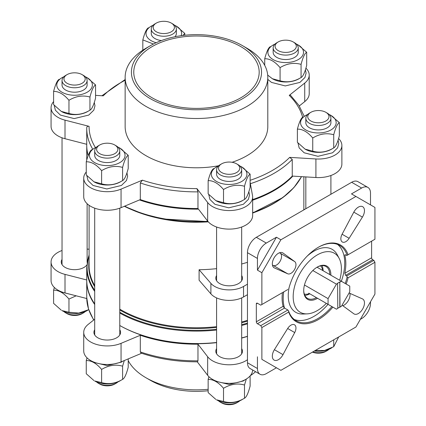 <?xml version="1.0" encoding="UTF-8"?>
<svg xmlns="http://www.w3.org/2000/svg" width="426" height="426" viewBox="0 0 426 426"><rect width="100%" height="100%" fill="white"/><g stroke="black" fill="none" stroke-linecap="round" stroke-linejoin="round"><path stroke-width="0.64" d="M337.802 283.359L336.428 284.153L328.068 298.626L328.068 304.361L336.428 309.185L337.802 308.392L337.578 283.231L339.799 281.948L340.017 307.114L341.396 306.321L349.751 291.847L349.751 286.107L341.396 281.282L340.017 282.076M317.045 267.224L341.396 281.282M312.828 270.526L336.428 284.153M340.017 307.114L337.802 308.136M308.717 293.189L328.068 304.361M287.843 289.52L260.765 305.154L257.437 303.237A1.566 0.905 -120 0 0 256.654 303.158A1.566 0.905 -120 0 0 256.33 303.876L256.33 321.795A1.566 0.905 -120 0 0 257.437 323.712L260.765 325.634L261.873 327.557L261.873 359.363L280.878 370.338L355.928 327.008L374.933 294.089L374.933 262.278L348.085 277.779A44.283 25.571 -60 0 1 346.184 284.046M318.126 247.399A43.5 25.118 -60 0 1 339.602 245.403A43.5 25.118 -60 0 1 347.131 255.291L346.748 255.509L345.64 254.87L344.842 255.334L344.953 254.737L345.64 254.87M344.842 255.334A43.5 25.118 -60 0 1 344.842 273.252L345.64 275.35L346.748 275.989L347.131 277.049A43.5 25.118 -60 0 1 345.214 283.492M331.891 306.571A43.5 25.118 -60 0 1 296.097 320.751A43.5 25.118 -60 0 1 288.567 310.863L287.843 310L284.515 308.083L283.098 306.342A43.5 25.118 120 0 1 282.422 292.651M337.573 244.433A43.5 25.118 -60 0 1 341.338 281.251M328.015 304.329A43.5 25.118 -60 0 1 294.244 319.479M347.131 255.291L374.933 239.236L374.933 207.43L355.928 196.455L280.878 239.785L261.873 272.704L261.873 304.515M371.61 241.159L371.61 257.799A1.566 0.905 -120 0 0 372.718 259.716L373.826 260.355L346.748 275.989M287.843 310L260.765 325.634M288.567 310.863L288.721 312.056L261.873 327.557M261.873 272.704L257.437 270.143L257.437 258.438A12.54 7.242 120 0 1 266.303 243.076L276.442 237.223L280.878 239.785M370.503 204.869L370.503 193.159A12.54 7.242 120 0 0 367.904 187.419L357.925 181.657A12.54 7.242 120 0 0 351.658 182.28L256.33 237.319A12.54 7.242 120 0 0 247.463 252.677L247.463 362.755A12.54 7.242 120 0 0 250.057 368.495L260.036 374.252A12.54 7.242 120 0 0 266.303 373.634L276.442 367.776L261.873 359.363M247.463 362.755L257.437 368.511L257.437 356.807M274.397 267.927L287.672 273.78A7.056 4.074 120 0 0 294.499 269.594A7.056 4.074 120 0 0 294.712 261.585L283.002 253.023A8.621 4.979 120 0 0 282.742 252.852A8.621 4.979 120 0 0 274.12 257.826A8.621 4.979 120 0 0 274.12 267.784A8.621 4.979 120 0 0 274.397 267.927L273.859 267.613M349.134 238.294L362.409 217.111A8.621 4.979 120 0 0 362.686 206.695A8.621 4.979 120 0 0 353.804 212.143L342.094 234.231A7.056 4.074 120 0 0 342.307 241.989A7.056 4.074 120 0 0 349.134 238.294L342.094 234.231M288.721 289.014A44.283 25.571 -60 0 1 318.403 247.24A44.283 25.571 -60 0 1 348.085 254.737M342.057 305.176A7.056 4.074 120 0 0 342.094 305.208L353.804 313.77A8.621 4.979 120 0 0 354.065 313.941A8.621 4.979 120 0 0 362.686 308.967A8.621 4.979 120 0 0 362.686 299.009A8.621 4.979 120 0 0 362.409 298.866L349.134 293.013A7.056 4.074 120 0 0 349.091 292.992M283.002 354.65L294.712 332.562A7.056 4.074 120 0 0 294.499 324.804A7.056 4.074 120 0 0 287.672 328.499L274.397 349.682A8.621 4.979 120 0 0 274.12 360.098A8.621 4.979 120 0 0 283.002 354.65L274.397 349.682M332.855 307.13A44.283 25.571 -60 0 1 288.721 312.056M373.826 260.355L374.933 262.278M370.503 301.768L370.503 303.237A12.54 7.242 120 0 1 361.631 318.595L360.364 319.33M367.904 187.419A12.54 7.242 120 0 0 361.631 188.042L351.493 193.894L355.928 196.455M257.437 368.511A12.54 7.242 120 0 0 260.036 374.252M304.547 209.48L303.823 209.267A107.384 61.994 0 0 1 303.786 209.917M216.594 275.526A13.323 7.695 0 0 0 215.806 278.125A13.323 7.695 0 0 0 219.709 283.567A13.323 7.695 0 0 0 234.231 285.234A13.323 7.695 0 0 0 242.458 278.125A13.323 7.695 0 0 0 241.675 275.526M247.463 284.185L243.544 286.448A20.379 11.768 0 0 1 210.897 283.381L199.102 269.727A107.384 61.994 0 0 0 216.594 268.652M241.675 263.987A107.384 61.994 0 0 0 247.33 262.352L247.463 262.432M199.102 269.727L199.102 280.223L210.897 293.876A20.379 11.768 0 0 0 243.544 296.943L247.463 294.68M247.463 336.295A109.732 63.352 180 0 1 241.675 337.925M216.594 342.477A109.732 63.352 180 0 1 119.781 325.512A108.949 62.899 180 0 0 216.594 342.658M94.7 303.887A109.732 63.352 180 0 1 86.739 280.196L86.739 267.741L89.093 254.604M94.7 304.526A109.732 63.352 180 0 1 86.739 280.835A109.732 63.352 180 0 1 86.739 280.516M197.968 360.827L197.968 344.187A109.732 63.352 180 0 1 140.314 335.267L140.314 351.908L141.07 353.074C158.536 358.964 177.354 361.876 197.526 361.823L197.968 360.827A109.732 63.352 180 0 1 140.314 351.908M299.292 105.946L304.728 101.622L304.728 83.065L289.238 95.381L290.463 95.206L298.94 105.403L304.26 116.404M86.75 127.662L86.739 128.524A109.732 63.352 180 0 1 86.75 127.662C86.931 126.506 87.713 126.064 89.093 126.341L65.008 120.148A23.515 13.573 0 0 1 51.067 107.746A23.515 13.573 0 0 1 53.596 101.617M197.968 191.87L197.968 208.511L207.654 221.062L207.654 202.504L196.924 188.601L197.968 191.87A109.732 63.352 180 0 1 140.314 182.951L142.39 180.161L121.059 189.107A23.515 13.573 0 0 1 96.564 190.214A23.515 13.573 0 0 1 83.725 178.121A23.515 13.573 0 0 1 86.26 171.992M88.203 155.469A109.732 63.352 180 0 1 86.739 145.165L86.739 128.524A109.732 63.352 180 0 0 92.815 149.313M140.314 182.951L140.314 199.592A109.732 63.352 180 0 0 197.968 208.511M246.91 48.207L242.474 45.646A65.056 37.557 180 0 1 242.474 98.763A65.056 37.557 180 0 1 150.469 98.763A65.056 37.557 180 0 1 150.469 45.646A65.056 37.557 180 0 1 242.474 45.646L246.91 48.207A71.328 41.178 180 0 1 267.8 77.324A71.328 41.178 180 0 1 196.471 118.503A71.328 41.178 180 0 1 125.143 77.324A71.328 41.178 180 0 1 146.038 48.207L150.469 45.646M240.812 46.604A62.702 36.205 180 0 1 259.178 72.207A62.702 36.205 180 0 1 196.471 108.406A62.702 36.205 180 0 1 133.769 72.207A62.702 36.205 180 0 1 172.477 38.761A62.702 36.205 180 0 1 240.812 46.604M267.8 77.324L267.8 126.602A71.328 41.178 180 0 1 232.069 162.29M218.698 165.73A71.328 41.178 180 0 1 125.143 126.602L125.143 77.324M252.645 199.586A109.732 63.352 180 0 0 292.241 176.087L292.241 159.446L289.691 157.375L315.911 158.962A23.515 13.573 0 0 0 341.881 145.458A23.515 13.573 0 0 0 338.585 138.53M304.728 83.065A23.515 13.573 0 0 0 309.217 75.088A23.515 13.573 0 0 0 305.921 68.155M125.143 80.258A107.384 61.994 180 0 0 103.252 95.834L95.562 95.365M207.654 202.504A23.515 13.573 0 0 0 234.023 210.258A23.515 13.573 0 0 0 252.645 196.977A23.515 13.573 0 0 0 252.517 195.561L250.115 182.317M207.654 221.062A23.515 13.573 0 0 0 234.023 228.815A23.515 13.573 0 0 0 252.645 215.535L252.645 196.977M83.725 178.121L83.725 196.679A23.515 13.573 0 0 0 96.564 208.777A23.515 13.573 0 0 0 121.059 207.664L140.314 199.592M51.067 107.746L51.067 126.304A23.515 13.573 0 0 0 65.008 138.706L86.739 144.297M304.728 101.622A23.515 13.573 0 0 0 309.217 93.645L309.217 75.088M292.241 176.087L315.911 177.52A23.515 13.573 0 0 0 341.881 164.021L341.881 145.458M292.822 176.124A109.732 63.352 180 0 1 252.645 200.225M198.457 209.145A109.732 63.352 180 0 1 139.478 199.943M88.097 155.746A109.732 63.352 180 0 1 86.739 145.804A109.732 63.352 180 0 1 86.739 145.484M247.463 336.423A108.949 62.899 180 0 1 241.675 338.068M89.093 249.21L87.122 249.088M62.036 250.499A23.515 13.573 0 0 0 51.067 261.979A23.515 13.573 0 0 0 65.008 274.381L86.739 279.973M94.7 319.223L88.214 324.378A23.515 13.573 0 0 0 83.725 332.355A23.515 13.573 0 0 0 96.564 344.453A23.515 13.573 0 0 0 121.059 343.34L140.314 335.267M197.968 344.187L207.654 356.738A23.515 13.573 0 0 0 247.463 359.714M216.594 348.612A13.323 7.695 0 0 0 215.806 351.21A13.323 7.695 0 0 0 219.709 356.653A13.323 7.695 0 0 0 234.231 358.319A13.323 7.695 0 0 0 242.458 351.21A13.323 7.695 0 0 0 241.675 348.612M94.7 329.756A13.323 7.695 0 0 0 93.917 332.355A13.323 7.695 0 0 0 97.82 337.797A13.323 7.695 0 0 0 112.342 339.463A13.323 7.695 0 0 0 120.563 332.355A13.323 7.695 0 0 0 119.781 329.756M62.036 259.381A13.323 7.695 0 0 0 61.253 261.979A13.323 7.695 0 0 0 65.157 267.421A13.323 7.695 0 0 0 86.84 264.993M87.522 260.148A13.323 7.695 0 0 0 87.122 259.381M197.259 361.823L207.654 375.295A23.515 13.573 0 0 0 233.842 383.07A23.515 13.573 0 0 0 252.645 369.986M83.725 332.355L83.725 350.912A23.515 13.573 0 0 0 96.564 363.011A23.515 13.573 0 0 0 121.059 361.898L141.645 353.266M51.067 261.979L51.067 280.542A23.515 13.573 0 0 0 65.008 292.939L86.755 298.535M255.611 371.701A71.328 41.178 180 0 1 250.28 375.705M208.149 389.3A71.328 41.178 180 0 1 146.038 377.793A71.328 41.178 180 0 1 128.221 360.636M208.149 390.743A65.056 37.557 180 0 1 150.469 380.354L146.038 377.793M116.761 183.505A13.323 7.695 0 0 0 117.288 183.175M84.098 113.13A13.323 7.695 0 0 0 84.63 112.799M327.887 150.841A13.323 7.695 0 0 0 328.414 150.511M238.656 202.361A13.323 7.695 0 0 0 239.183 202.03M114.072 184.192A12.54 7.242 180 0 1 113.508 184.394M235.967 203.048A12.54 7.242 180 0 1 235.402 203.25M325.198 151.534A12.54 7.242 180 0 1 324.633 151.731M81.414 113.817A12.54 7.242 180 0 1 80.844 114.019M121.165 181.38A18.531 10.698 180 0 1 102.442 184.66A18.531 10.698 180 0 1 94.135 181.886A18.531 10.698 180 0 1 94.039 181.833M116.106 145.772L114.748 144.989A10.618 6.129 180 0 1 114.748 153.658A10.618 6.129 180 0 1 99.732 153.658A10.618 6.129 180 0 1 99.732 144.989A10.618 6.129 180 0 1 114.748 144.989L116.106 145.772A12.54 7.242 180 0 1 119.781 150.895A12.54 7.242 180 0 1 107.24 158.131A12.54 7.242 180 0 1 94.7 150.895A12.54 7.242 180 0 1 98.374 145.772L99.732 144.989M119.781 150.895L119.781 155.336A12.54 7.242 180 0 1 107.24 162.578A12.54 7.242 180 0 1 94.7 155.336L94.7 150.895M117.959 147.13A17.801 10.277 180 0 1 119.828 148.072A17.801 10.277 180 0 1 119.227 162.934A17.801 10.277 180 0 1 93.539 161.901A17.801 10.277 180 0 1 96.521 147.13M91.883 149.67C90.024 150.575 88.15 154.617 86.26 161.784C91.372 161.64 96.494 164.596 101.617 170.65C108.55 166.481 115.547 165.4 122.597 167.407C124.456 160.304 126.33 156.267 128.221 155.293L119.828 148.072M122.597 167.407L122.597 180.587C115.664 184.756 108.673 185.837 101.617 183.835L93.938 181.774L86.26 174.964L86.26 161.784M128.221 155.293L128.221 168.472C126.362 175.576 124.488 179.612 122.597 180.587M101.617 170.65L101.617 183.835M243.06 200.236A18.531 10.698 180 0 1 224.337 203.516A18.531 10.698 180 0 1 216.03 200.747A18.531 10.698 180 0 1 215.934 200.689M238.001 164.628L236.643 163.845A10.618 6.129 180 0 1 236.643 172.514A10.618 6.129 180 0 1 221.626 172.514A10.618 6.129 180 0 1 221.626 163.845A10.618 6.129 180 0 1 236.643 163.845L238.001 164.628A12.54 7.242 180 0 1 241.675 169.75A12.54 7.242 180 0 1 229.135 176.987A12.54 7.242 180 0 1 216.594 169.75A12.54 7.242 180 0 1 220.263 164.628L221.626 163.845M241.675 169.75L241.675 174.191A12.54 7.242 180 0 1 229.135 181.433A12.54 7.242 180 0 1 216.594 174.191L216.594 169.75M239.849 165.991A17.801 10.277 180 0 1 241.718 166.928A17.801 10.277 180 0 1 241.121 181.79A17.801 10.277 180 0 1 215.434 180.757A17.801 10.277 180 0 1 218.416 165.991M213.772 168.526C211.914 169.436 210.039 173.473 208.149 180.64C213.266 180.496 218.389 183.452 223.512 189.511C230.445 185.337 237.436 184.256 244.492 186.263C246.35 179.165 248.225 175.123 250.115 174.149L241.718 166.928M244.492 186.263L244.492 199.443C237.559 203.612 230.562 204.693 223.512 202.691L215.833 200.63L208.149 193.819L208.149 180.64M250.115 174.149L250.115 187.328C248.257 194.432 246.382 198.468 244.492 199.443M223.512 189.511L223.512 202.691M172.679 23.883L171.316 23.095A10.618 6.129 180 0 1 171.316 31.764A10.618 6.129 180 0 1 156.305 31.764A10.618 6.129 180 0 1 156.305 23.095A10.618 6.129 180 0 1 171.316 23.095L172.679 23.883A12.54 7.242 180 0 1 176.353 29A12.54 7.242 180 0 1 163.813 36.242A12.54 7.242 180 0 1 151.267 29A12.54 7.242 180 0 1 154.942 23.883L156.305 23.095M176.353 29L176.353 33.446A12.54 7.242 180 0 1 174.964 36.758M161.443 40.555A12.54 7.242 180 0 1 151.267 33.446L151.267 29M174.527 25.24A17.801 10.277 180 0 1 176.396 26.178A17.801 10.277 180 0 1 181.178 35.699M156.161 42.722A17.801 10.277 180 0 1 153.094 25.24M182.834 35.48L184.793 33.404L176.396 26.178M148.45 27.781C146.592 28.686 144.718 32.722 142.827 39.895L153.461 44.027M184.793 33.404L184.793 35.257M142.827 39.895L142.827 50.183M332.291 148.722A18.531 10.698 180 0 1 313.568 151.997A18.531 10.698 180 0 1 305.261 149.228A18.531 10.698 180 0 1 305.165 149.169M327.232 113.114L325.874 112.326A10.618 6.129 180 0 1 325.874 120.995A10.618 6.129 180 0 1 310.858 120.995A10.618 6.129 180 0 1 310.858 112.326A10.618 6.129 180 0 1 325.874 112.326L327.232 113.114A12.54 7.242 180 0 1 330.906 118.231A12.54 7.242 180 0 1 318.366 125.473A12.54 7.242 180 0 1 305.825 118.231A12.54 7.242 180 0 1 309.494 113.114L310.858 112.326M330.906 118.231L330.906 122.677A12.54 7.242 180 0 1 318.366 129.919A12.54 7.242 180 0 1 305.825 122.677L305.825 118.231M329.08 114.472A17.801 10.277 180 0 1 330.949 115.409A17.801 10.277 180 0 1 330.352 130.271A17.801 10.277 180 0 1 304.665 129.238A17.801 10.277 180 0 1 307.647 114.472M303.003 117.012C301.145 117.917 299.276 121.953 297.385 129.126C302.497 128.982 307.62 131.938 312.743 137.992C319.676 133.823 326.673 132.742 333.723 134.744C335.582 127.646 337.456 123.609 339.346 122.635L330.949 115.409M339.346 122.635L339.346 135.814C337.488 142.912 335.613 146.949 333.723 147.923C326.79 152.098 319.798 153.179 312.743 151.171L305.064 149.116L297.385 142.305L297.385 129.126M312.743 137.992L312.743 151.171M333.723 134.744L333.723 147.923M88.507 111.01A18.531 10.698 180 0 1 69.784 114.285A18.531 10.698 180 0 1 61.472 111.516A18.531 10.698 180 0 1 61.376 111.458M83.448 75.397L82.085 74.614A10.618 6.129 180 0 1 82.085 83.283A10.618 6.129 180 0 1 67.074 83.283A10.618 6.129 180 0 1 67.074 74.614A10.618 6.129 180 0 1 82.085 74.614L83.448 75.397A12.54 7.242 180 0 1 87.122 80.519A12.54 7.242 180 0 1 74.577 87.756A12.54 7.242 180 0 1 62.036 80.519A12.54 7.242 180 0 1 65.71 75.397L67.074 74.614M87.122 80.519L87.122 84.966A12.54 7.242 180 0 1 74.577 92.202A12.54 7.242 180 0 1 62.036 84.966L62.036 80.519M85.296 76.76A17.801 10.277 180 0 1 87.165 77.697A17.801 10.277 180 0 1 86.569 92.559A17.801 10.277 180 0 1 60.881 91.526A17.801 10.277 180 0 1 63.863 76.76M59.219 79.295C57.361 80.205 55.486 84.241 53.596 91.409C58.713 91.265 63.831 94.221 68.959 100.28C75.892 96.106 82.884 95.025 89.939 97.032C91.798 89.934 93.672 85.892 95.562 84.918L87.165 77.697M95.562 84.918L95.562 98.097C93.704 105.201 91.83 109.237 89.939 110.212C83.006 114.381 76.009 115.462 68.959 113.46L61.275 111.399L53.596 104.588L53.596 91.409M68.959 100.28L68.959 113.46M89.939 97.032L89.939 110.212M299.632 78.347A18.531 10.698 180 0 1 272.597 78.853A18.531 10.698 180 0 1 272.502 78.799M294.574 42.738L293.21 41.95A10.618 6.129 180 0 1 293.21 50.619A10.618 6.129 180 0 1 278.194 50.619A10.618 6.129 180 0 1 278.194 41.95A10.618 6.129 180 0 1 293.21 41.95L294.574 42.738A12.54 7.242 180 0 1 298.243 47.856A12.54 7.242 180 0 1 285.702 55.098A12.54 7.242 180 0 1 273.162 47.856A12.54 7.242 180 0 1 276.836 42.738L278.194 41.95M298.243 47.856L298.243 52.302A12.54 7.242 180 0 1 285.702 59.544A12.54 7.242 180 0 1 273.162 52.302L273.162 47.856M296.421 44.096A17.801 10.277 180 0 1 298.291 45.034A17.801 10.277 180 0 1 297.694 59.901A17.801 10.277 180 0 1 272.006 58.863A17.801 10.277 180 0 1 274.988 44.096M270.345 46.636C268.486 47.542 266.612 51.578 264.722 58.751C269.839 58.607 274.956 61.562 280.079 67.617C287.017 63.447 294.009 62.366 301.065 64.374C302.923 57.27 304.792 53.234 306.683 52.26L298.291 45.034M301.065 64.374L301.065 77.553C294.126 81.723 287.135 82.804 280.079 80.796L272.4 78.741L267.693 75.088M306.683 52.26L306.683 65.439C304.824 72.537 302.955 76.579 301.065 77.553M264.722 58.751L264.722 65.364M280.079 67.617L280.079 80.796M118.327 381.526A12.54 7.242 180 0 1 116.106 383.262L114.748 384.05A10.618 6.129 180 0 1 99.732 384.05L98.374 383.262A12.54 7.242 180 0 1 96.521 381.904M116.106 383.262A12.54 7.242 180 0 1 98.374 383.262M120.824 380.338A17.801 10.277 180 0 1 102.634 383.624A17.801 10.277 180 0 1 94.652 380.966L101.617 382.612C108.55 384.635 115.547 383.554 122.597 379.364C124.456 378.458 126.33 374.422 128.221 367.249L128.221 358.894M122.597 379.364L122.597 366.184C115.664 364.161 108.673 365.242 101.617 369.427C96.505 363.378 91.382 360.423 86.26 360.561L86.26 373.74L93.938 380.551M101.617 382.612L101.617 369.427M86.26 360.561L87.021 357.845M124.301 360.54L122.597 366.184M240.221 400.381A12.54 7.242 180 0 1 238.001 402.117L236.643 402.905A10.618 6.129 180 0 1 221.626 402.905L220.263 402.117A12.54 7.242 180 0 1 218.416 400.76M238.001 402.117A12.54 7.242 180 0 1 220.263 402.117M242.713 399.199A17.801 10.277 180 0 1 224.523 402.479A17.801 10.277 180 0 1 216.546 399.822L223.512 401.468C230.445 403.491 237.436 402.41 244.492 398.219C246.35 397.314 248.225 393.278 250.115 386.105L250.115 375.902M223.512 401.468L223.512 388.288C218.394 382.234 213.277 379.278 208.149 379.417L208.149 392.596L215.833 399.407M208.149 379.417L208.916 376.701M246.319 379.033L244.492 385.04C237.559 383.017 230.562 384.098 223.512 388.288M244.492 398.219L244.492 385.04M329.452 348.867A12.54 7.242 180 0 1 327.232 350.603L325.874 351.386A10.618 6.129 180 0 1 312.418 352.132M327.232 350.603A12.54 7.242 180 0 1 312.727 351.951M331.945 347.68A17.801 10.277 180 0 1 314.303 351.04M315.219 350.513L324.559 350.454L333.723 346.705L338.681 336.966M333.723 346.705L333.723 339.831M85.669 311.15A12.54 7.242 180 0 1 83.448 312.886L82.085 313.674A10.618 6.129 180 0 1 67.074 313.674L65.71 312.886A12.54 7.242 180 0 1 63.863 311.528M83.448 312.886A12.54 7.242 180 0 1 65.71 312.886M88.161 309.968A17.801 10.277 180 0 1 69.971 313.248A17.801 10.277 180 0 1 61.994 310.591L68.959 312.237L78.73 313.089L88.709 309.675M76.169 295.814L68.959 299.057C63.841 293.003 58.724 290.047 53.596 290.186L53.596 303.365L61.275 310.176M68.959 312.237L68.959 299.057M53.596 290.186L54.363 287.47M342.818 305.735A8.621 4.979 120 0 0 349.954 293.37M272.443 265.1L273.258 265.462A7.056 4.074 120 0 0 280.09 261.276A7.056 4.074 120 0 0 280.303 253.268L279.578 252.74M276.442 237.223L257.437 270.143M348.085 277.779L347.131 277.049M309.367 293.567A16.46 9.505 -60 0 1 304.292 294.041M320.565 265.851A16.46 9.505 -60 0 1 322.69 270.489M309.787 293.807A18.419 10.634 -60 0 1 304.824 295.394M322.003 265.643A18.419 10.634 -60 0 1 323.11 270.728M316.438 297.646A18.419 10.634 -60 0 1 307.529 298.386A18.419 10.634 -60 0 1 303.717 290.271M317.013 267.24A18.419 10.634 -60 0 1 325.949 266.484A18.419 10.634 -60 0 1 329.761 274.568M317.546 298.291A19.202 11.087 -60 0 1 317.295 298.434A19.202 11.087 -60 0 1 303.717 290.596A19.202 11.087 -60 0 1 317.295 267.075A19.202 11.087 -60 0 1 330.869 275.207M326.327 303.355A34.096 19.687 -60 0 1 317.295 310.597A34.096 19.687 -60 0 1 307.098 313.871A34.096 19.687 -60 0 1 300.245 272.912A34.096 19.687 -60 0 1 339.144 258.369A34.096 19.687 -60 0 1 339.65 280.276M307.098 313.871L303.094 314.026A36.37 20.996 -60 0 1 289.153 287.364M307.215 256.085A36.37 20.996 -60 0 1 337.275 254.823L339.144 258.369M257.437 323.712L284.515 308.083A43.5 25.118 -60 0 1 283.711 291.906M304.473 285.005L328.068 298.626M339.799 306.986L339.799 281.948M371.61 257.799L344.842 273.252M372.718 259.716L345.64 275.35M256.33 303.876L257.437 303.237M256.33 321.795L283.098 306.342M247.463 252.677L257.437 258.438M351.658 182.28L361.631 188.042M256.33 237.319L266.303 243.076M259.892 210.252A107.384 61.994 180 0 1 252.645 213.059M208.309 221.845A107.384 61.994 180 0 1 133.05 210.252M247.463 320.336A107.384 61.994 180 0 1 241.675 322.013M216.594 326.673A107.384 61.994 180 0 1 119.781 309.169M94.7 285.548A107.384 61.994 180 0 1 89.093 265.776L89.093 205.311M247.463 321.097A107.73 62.196 180 0 1 241.675 322.764M216.594 327.413A107.73 62.196 180 0 1 119.781 309.99M94.7 286.703A107.73 62.196 180 0 1 89.093 261.303M247.463 323.078A109.386 63.154 180 0 1 241.675 324.713M216.594 329.282A109.386 63.154 180 0 1 119.781 312.237M94.7 290.351A109.386 63.154 180 0 1 89.093 255.179M247.463 323.84A109.732 63.352 180 0 1 241.675 325.469M216.594 330.022A109.732 63.352 180 0 1 119.781 313.051M94.7 291.432A109.732 63.352 180 0 1 86.739 267.741M243.544 286.448L243.544 296.943M93.842 319.899A109.732 63.352 180 0 1 86.739 297.476L86.739 280.835M289.238 95.381A107.384 61.994 180 0 1 302.625 117.262M95.456 147.636A107.384 61.994 180 0 1 89.093 126.341M196.924 188.601A107.384 61.994 180 0 1 142.39 180.161M289.691 157.375A107.384 61.994 180 0 1 250.115 180.31M292.241 159.446A109.732 63.352 180 0 1 250.366 183.707M301.48 176.646A109.732 63.352 180 0 1 252.645 212.68M207.819 221.275A109.732 63.352 180 0 1 124.653 206.157M86.739 158.259L86.776 159.915A109.732 63.352 180 0 1 86.739 158.259L86.739 145.804M297.88 182.461A109.386 63.154 180 0 1 252.645 212.979L282.939 197.51L293.903 187.594L301.544 176.652M124.349 206.285L142.774 213.815L163.462 219.001L208.085 221.589A109.386 63.154 180 0 1 124.365 206.28M121.059 207.664L121.059 189.107M65.008 138.706L65.008 120.148M315.911 177.52L315.911 158.962M207.654 375.295L207.654 356.738M121.059 361.898L121.059 343.34M65.008 292.939L65.008 274.381M210.897 283.381L210.897 293.876M287.672 328.499L294.712 332.562M273.258 265.462L287.672 273.78M282.465 252.709L283.002 253.023M280.303 253.268L294.712 261.585M353.804 212.143L362.409 217.111M303.855 176.79L303.855 209.278M93.651 320.054L88.491 308.983L86.739 297.476M125.143 79.545L101.926 95.749M94.7 208.165L94.7 334.953M119.781 208.165L119.781 334.953M216.594 227.021L216.594 280.723M216.594 297.896L216.594 353.809M241.675 227.021L241.675 280.723M241.675 297.896L241.675 353.809M305.825 176.912L305.825 208.74M330.906 175.501L330.906 194.261M62.036 137.79L62.036 264.578M87.122 203.708L87.122 262.427M86.861 175.65L88.038 180.587L93.044 185.448L106.835 188.968L121.437 185.448L126.49 180.507L127.635 176.151L126.948 172.85M208.756 194.506L209.933 199.443L214.938 204.304L228.725 207.824L243.331 204.304L248.379 199.363L249.53 195.007L248.843 191.705M297.987 142.992L299.164 147.928L304.169 152.79L317.961 156.305L332.562 152.79L337.61 147.843L338.761 143.487L338.074 140.186M54.203 105.281L55.38 110.212L60.386 115.073L74.172 118.593L88.778 115.073L93.826 110.132L94.971 105.776L94.284 102.474M267.8 79.374L271.511 82.415L285.298 85.93L299.899 82.415L304.952 77.468L306.097 73.112L305.41 69.811M91.313 360.902L93.305 362.238L107.224 365.604L121.389 362.111L122.837 361.152M213.208 379.758L215.199 381.094L229.119 384.46L243.283 380.966L245.067 379.758M58.65 290.527L60.646 291.863L73.874 295.223"/></g></svg>
